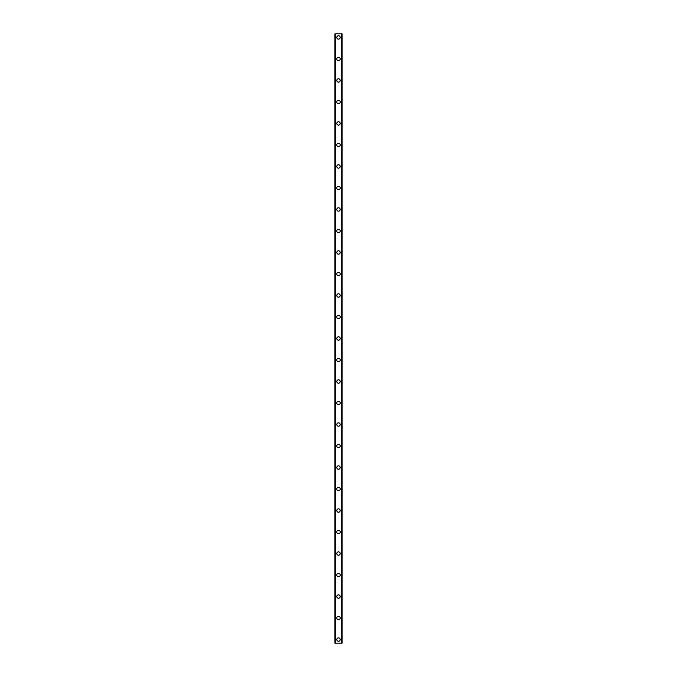 <?xml version="1.0" encoding="UTF-8"?>
<svg xmlns="http://www.w3.org/2000/svg" width="677" height="677" viewBox="0 0 677 677"><rect width="100%" height="100%" fill="white"/><g stroke="black" fill="none" stroke-linecap="round" stroke-linejoin="round"><path stroke-width="1.02" d="M336.799 639.562A1.701 1.701 0 0 1 338.5 637.861A1.701 1.701 0 0 1 340.201 639.562A1.701 1.701 0 0 1 338.5 641.271A1.701 1.701 0 0 1 336.799 639.562M336.799 618.059A1.701 1.701 0 0 1 338.5 616.358A1.701 1.701 0 0 1 340.201 618.059A1.701 1.701 0 0 1 338.5 619.76A1.701 1.701 0 0 1 336.799 618.059M336.799 596.555A1.701 1.701 0 0 1 338.5 594.855A1.701 1.701 0 0 1 340.201 596.555A1.701 1.701 0 0 1 338.5 598.256A1.701 1.701 0 0 1 336.799 596.555M336.799 575.052A1.701 1.701 0 0 1 338.5 573.351A1.701 1.701 0 0 1 340.201 575.052A1.701 1.701 0 0 1 338.5 576.753A1.701 1.701 0 0 1 336.799 575.052M336.799 553.549A1.701 1.701 0 0 1 338.5 551.848A1.701 1.701 0 0 1 340.201 553.549A1.701 1.701 0 0 1 338.5 555.25A1.701 1.701 0 0 1 336.799 553.549M336.799 532.046A1.701 1.701 0 0 1 338.5 530.336A1.701 1.701 0 0 1 340.201 532.046A1.701 1.701 0 0 1 338.5 533.747A1.701 1.701 0 0 1 336.799 532.046M336.799 510.534A1.701 1.701 0 0 1 338.5 508.833A1.701 1.701 0 0 1 340.201 510.534A1.701 1.701 0 0 1 338.5 512.244A1.701 1.701 0 0 1 336.799 510.534M336.799 489.031A1.701 1.701 0 0 1 338.5 487.33A1.701 1.701 0 0 1 340.201 489.031A1.701 1.701 0 0 1 338.5 490.732A1.701 1.701 0 0 1 336.799 489.031M336.799 467.528A1.701 1.701 0 0 1 338.5 465.827A1.701 1.701 0 0 1 340.201 467.528A1.701 1.701 0 0 1 338.5 469.229A1.701 1.701 0 0 1 336.799 467.528M336.799 446.025A1.701 1.701 0 0 1 338.5 444.324A1.701 1.701 0 0 1 340.201 446.025A1.701 1.701 0 0 1 338.5 447.725A1.701 1.701 0 0 1 336.799 446.025M336.799 424.521A1.701 1.701 0 0 1 338.5 422.82A1.701 1.701 0 0 1 340.201 424.521A1.701 1.701 0 0 1 338.5 426.222A1.701 1.701 0 0 1 336.799 424.521M336.799 403.018A1.701 1.701 0 0 1 338.5 401.309A1.701 1.701 0 0 1 340.201 403.018A1.701 1.701 0 0 1 338.5 404.719A1.701 1.701 0 0 1 336.799 403.018M336.799 381.506A1.701 1.701 0 0 1 338.5 379.805A1.701 1.701 0 0 1 340.201 381.506A1.701 1.701 0 0 1 338.5 383.216A1.701 1.701 0 0 1 336.799 381.506M336.799 360.003A1.701 1.701 0 0 1 338.5 358.302A1.701 1.701 0 0 1 340.201 360.003A1.701 1.701 0 0 1 338.5 361.704A1.701 1.701 0 0 1 336.799 360.003M336.799 338.5A1.701 1.701 0 0 1 338.5 336.799A1.701 1.701 0 0 1 340.201 338.5A1.701 1.701 0 0 1 338.5 340.201A1.701 1.701 0 0 1 336.799 338.5M336.799 316.997A1.701 1.701 0 0 1 338.5 315.296A1.701 1.701 0 0 1 340.201 316.997A1.701 1.701 0 0 1 338.5 318.698A1.701 1.701 0 0 1 336.799 316.997M336.799 295.494A1.701 1.701 0 0 1 338.5 293.784A1.701 1.701 0 0 1 340.201 295.494A1.701 1.701 0 0 1 338.5 297.195A1.701 1.701 0 0 1 336.799 295.494M336.799 273.982A1.701 1.701 0 0 1 338.5 272.281A1.701 1.701 0 0 1 340.201 273.982A1.701 1.701 0 0 1 338.5 275.691A1.701 1.701 0 0 1 336.799 273.982M336.799 252.479A1.701 1.701 0 0 1 338.5 250.778A1.701 1.701 0 0 1 340.201 252.479A1.701 1.701 0 0 1 338.5 254.18A1.701 1.701 0 0 1 336.799 252.479M336.799 230.975A1.701 1.701 0 0 1 338.5 229.275A1.701 1.701 0 0 1 340.201 230.975A1.701 1.701 0 0 1 338.5 232.676A1.701 1.701 0 0 1 336.799 230.975M336.799 209.472A1.701 1.701 0 0 1 338.5 207.771A1.701 1.701 0 0 1 340.201 209.472A1.701 1.701 0 0 1 338.5 211.173A1.701 1.701 0 0 1 336.799 209.472M336.799 187.969A1.701 1.701 0 0 1 338.5 186.268A1.701 1.701 0 0 1 340.201 187.969A1.701 1.701 0 0 1 338.5 189.67A1.701 1.701 0 0 1 336.799 187.969M336.799 166.466A1.701 1.701 0 0 1 338.5 164.756A1.701 1.701 0 0 1 340.201 166.466A1.701 1.701 0 0 1 338.5 168.167A1.701 1.701 0 0 1 336.799 166.466M336.799 144.954A1.701 1.701 0 0 1 338.5 143.253A1.701 1.701 0 0 1 340.201 144.954A1.701 1.701 0 0 1 338.5 146.664A1.701 1.701 0 0 1 336.799 144.954M336.799 123.451A1.701 1.701 0 0 1 338.5 121.75A1.701 1.701 0 0 1 340.201 123.451A1.701 1.701 0 0 1 338.5 125.152A1.701 1.701 0 0 1 336.799 123.451M336.799 101.948A1.701 1.701 0 0 1 338.5 100.247A1.701 1.701 0 0 1 340.201 101.948A1.701 1.701 0 0 1 338.5 103.649A1.701 1.701 0 0 1 336.799 101.948M336.799 80.445A1.701 1.701 0 0 1 338.5 78.744A1.701 1.701 0 0 1 340.201 80.445A1.701 1.701 0 0 1 338.5 82.145A1.701 1.701 0 0 1 336.799 80.445M336.799 58.941A1.701 1.701 0 0 1 338.5 57.24A1.701 1.701 0 0 1 340.201 58.941A1.701 1.701 0 0 1 338.5 60.642A1.701 1.701 0 0 1 336.799 58.941M336.799 37.438A1.701 1.701 0 0 1 338.5 35.729A1.701 1.701 0 0 1 340.201 37.438A1.701 1.701 0 0 1 338.5 39.139A1.701 1.701 0 0 1 336.799 37.438M342.003 33.85L334.912 33.85L334.912 643.15L342.088 643.15L342.088 33.85L342.003 643.15M334.912 33.85L334.912 643.15L334.912 33.85M335.462 33.85L335.462 643.15M335.496 33.85L335.496 643.15M341.504 33.85L341.504 643.15M341.538 33.85L341.538 643.15M342.088 33.85L342.088 643.15L342.088 33.85M334.997 33.85L334.997 643.15M335.428 33.85L335.428 643.15M341.572 33.85L341.572 643.15"/></g></svg>

